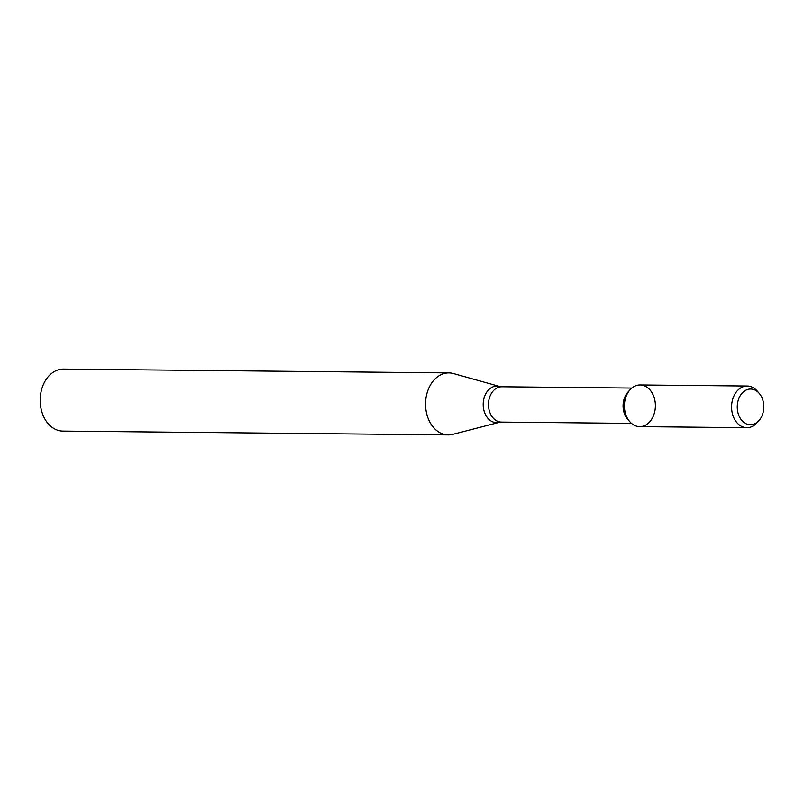 <?xml version="1.0" encoding="UTF-8"?>
<svg xmlns="http://www.w3.org/2000/svg" width="804" height="804" viewBox="0 0 804 804"><rect width="100%" height="100%" fill="white"/><g stroke="black" fill="none" stroke-linecap="round" stroke-linejoin="round"><path stroke-width="1.21" d="M759.177 393.277L757.157 390.965A20.844 15.487 90.6 0 0 747.278 386.02L640.105 384.955A20.844 15.487 90.6 0 0 626.045 415.256A20.844 15.487 90.6 0 0 629.803 421.698A20.844 15.487 90.6 0 0 651.029 420.211A20.844 15.487 90.6 0 0 651.31 391.618A20.844 15.487 90.6 0 0 630.115 389.709A20.844 15.487 90.6 0 0 626.045 415.256A20.844 15.487 90.6 0 0 639.682 426.643L746.866 427.708A20.844 15.487 90.6 0 0 756.845 422.954L758.906 420.683A17.859 13.276 90.6 0 0 759.177 393.277A17.859 13.276 90.6 0 0 742.353 392.885A17.859 13.276 90.6 0 0 738.665 414.995A17.859 13.276 90.6 0 0 758.906 420.683M630.115 389.709L627.934 392.121A17.668 13.135 90.6 0 0 624.477 413.779A17.668 13.135 90.6 0 0 627.663 419.246L629.803 421.698M427.999 417.969A31.004 23.035 90.6 0 0 448.29 434.904A31.004 23.035 90.6 0 0 452.803 434.351L499.284 422.351A18.301 13.598 90.6 0 1 484.641 412.683A18.301 13.598 90.6 0 1 486.038 393.277A18.301 13.598 90.6 0 1 499.636 386.463L453.406 373.548A31.004 23.035 90.6 0 0 448.903 372.905A31.004 23.035 90.6 0 0 427.999 417.969M448.903 372.905L63.526 369.096A31.004 23.035 90.6 0 0 42.622 414.16A31.004 23.035 90.6 0 0 62.903 431.095L448.29 434.904M747.278 386.02A20.844 15.487 90.6 0 0 733.228 416.321A20.844 15.487 90.6 0 0 746.866 427.708M631.854 388.051L501.776 386.764A17.668 13.135 90.6 0 0 489.857 412.452A17.668 13.135 90.6 0 0 501.425 422.1L631.502 423.386M501.425 422.1L499.284 422.351M501.776 386.764L499.636 386.463"/></g></svg>
